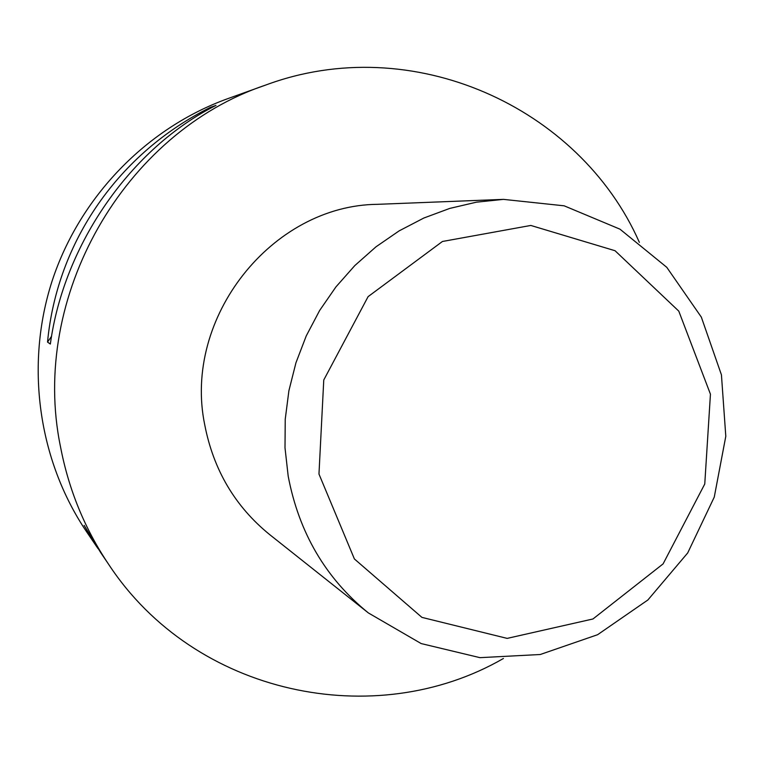 <?xml version="1.0" encoding="UTF-8"?>
<svg xmlns="http://www.w3.org/2000/svg" width="764" height="764" viewBox="0 0 764 764"><rect width="100%" height="100%" fill="white"/><g stroke="black" fill="none" stroke-linecap="round" stroke-linejoin="round"><path stroke-width="1.15" d="M639.363 242.35C579.542 106.702 411.92 30.493 265.366 85.176C123.959 132.592 29.605 296.967 60.461 446.568C68.684 489.619 84.785 528.936 108.755 564.51C194.753 695.183 375.038 732.628 503.409 658.482M265.366 85.176L227.92 98.604C146.927 127.769 79.905 196.558 52.181 280.78C24.83 365.125 38.305 460.205 86.456 531.572L95.529 544.961L84.135 525.365L100.647 552.534L108.755 564.51M50.348 344.048L47.53 342.091C57.071 241.271 119.079 152.781 210.53 107.304L215.992 105.394C131.207 148.006 63.87 244.232 50.348 344.048M97.993 548.552L95.529 544.961M210.53 107.304L209.431 108.889M51.57 336.284L47.53 342.091M368.372 612.938L269.74 534.657C235.131 506.551 213.462 469.917 204.723 424.765C182.558 317.643 272.118 205.134 377.664 204.322L503.495 199.375L564.176 205.822L619.957 229.162L666.762 267.304L701.342 317.136L721.436 374.876L725.8 436.311L714.264 497.097L687.686 552.964L647.891 599.969L597.591 634.712L540.253 654.509L479.954 657.661L421.155 643.565L368.372 612.938C325.626 578.233 298.896 532.623 288.181 476.087L285.001 447.799L285.239 419.188L288.907 390.69L295.945 362.785L306.249 335.902L319.638 310.48L335.921 286.92L354.802 265.586L375.993 246.81L399.133 230.881L423.858 218.017L449.767 208.41L476.449 202.173L503.495 199.375M318.97 474.052L323.764 379.994L368.105 296.633L442.432 241.481L530.808 225.447L615.049 250.726L678.785 311.129L710.444 394.195L704.761 484.004L663.085 563.899L592.959 618.974L507.153 638.389L421.929 617.388L354.391 558.952L318.97 474.052"/></g></svg>
